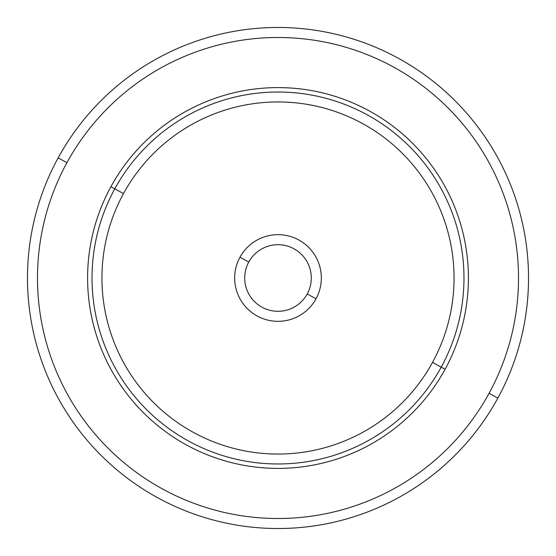<?xml version="1.0" encoding="UTF-8"?>
<svg xmlns="http://www.w3.org/2000/svg" width="556" height="556" viewBox="0 0 556 556"><rect width="100%" height="100%" fill="white"/><g stroke="black" fill="none" stroke-linecap="round" stroke-linejoin="round"><path stroke-width="0.83" d="M489.065 393.307A240.505 240.505 0 0 1 162.693 489.065A240.505 240.505 0 0 1 66.935 162.693A240.505 240.505 0 0 0 162.693 489.065A240.505 240.505 0 0 0 489.065 393.307L497.856 398.11A250.527 250.527 0 0 0 398.11 58.144A250.527 250.527 0 0 0 58.144 157.89A250.527 250.527 0 0 0 157.89 497.856A250.527 250.527 0 0 0 497.856 398.11A250.527 250.527 0 0 1 157.89 497.856A250.527 250.527 0 0 1 58.144 157.89L66.935 162.693L58.144 157.89A250.527 250.527 0 0 1 398.11 58.144A250.527 250.527 0 0 1 497.856 398.11L489.065 393.307A240.505 240.505 0 0 0 393.307 66.935A240.505 240.505 0 0 0 66.935 162.693A240.505 240.505 0 0 1 393.307 66.935A240.505 240.505 0 0 1 489.065 393.307A240.505 240.505 0 0 1 162.693 489.065A240.505 240.505 0 0 1 66.935 162.693M445.092 369.281A190.402 190.402 0 0 0 369.281 110.908A190.402 190.402 0 0 0 110.908 186.719A190.402 190.402 0 0 0 186.719 445.092A190.402 190.402 0 0 0 445.092 369.281L441.214 367.162A185.982 185.982 0 0 0 367.162 114.786A185.982 185.982 0 0 0 114.786 188.838L110.908 186.719A190.402 190.402 0 0 1 369.281 110.908A190.402 190.402 0 0 1 445.092 369.281A190.402 190.402 0 0 1 186.719 445.092A190.402 190.402 0 0 1 110.908 186.719L114.786 188.838A185.982 185.982 0 0 0 188.838 441.214A185.982 185.982 0 0 0 441.214 367.162L445.092 369.281M114.786 188.838A185.982 185.982 0 0 1 367.162 114.786A185.982 185.982 0 0 1 441.214 367.162L432.505 362.408A176.057 176.057 0 0 0 362.408 123.495A176.057 176.057 0 0 0 123.495 193.592L114.786 188.838L123.495 193.592A176.057 176.057 0 0 0 193.592 432.505A176.057 176.057 0 0 0 432.505 362.408L441.214 367.162A185.982 185.982 0 0 1 188.838 441.214A185.982 185.982 0 0 1 114.786 188.838M432.505 362.408A176.057 176.057 0 0 1 193.592 432.505A176.057 176.057 0 0 1 123.495 193.592A176.057 176.057 0 0 1 362.408 123.495A176.057 176.057 0 0 1 432.505 362.408M239.977 257.226A43.326 43.326 0 0 0 257.226 316.023A43.326 43.326 0 0 0 316.023 298.774A43.326 43.326 0 0 0 298.774 239.977A43.326 43.326 0 0 0 239.977 257.226L248.775 262.036A33.304 33.304 0 0 0 262.036 307.225A33.304 33.304 0 0 0 307.225 293.964L316.023 298.774A43.326 43.326 0 0 1 257.226 316.023A43.326 43.326 0 0 1 239.977 257.226A43.326 43.326 0 0 1 298.774 239.977A43.326 43.326 0 0 1 316.023 298.774L307.225 293.964A33.304 33.304 0 0 0 293.964 248.775A33.304 33.304 0 0 0 248.775 262.036L239.977 257.226M307.225 293.964A33.304 33.304 0 0 1 262.036 307.225A33.304 33.304 0 0 1 248.775 262.036A33.304 33.304 0 0 1 293.964 248.775A33.304 33.304 0 0 1 307.225 293.964"/></g></svg>
